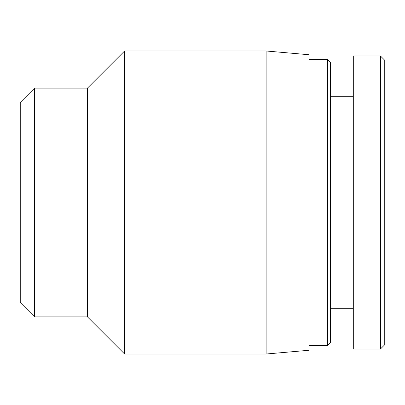 <?xml version="1.0" encoding="UTF-8"?>
<svg xmlns="http://www.w3.org/2000/svg" width="405" height="405" viewBox="0 0 405 405"><rect width="100%" height="100%" fill="white"/><g stroke="black" fill="none" stroke-linecap="round" stroke-linejoin="round"><path stroke-width="0.61" d="M34.546 88.148L20.25 102.44L20.25 302.56L34.546 316.852L34.546 88.148L87.434 88.148L87.434 316.852L124.598 354.016L266.11 354.016L266.11 50.984L124.598 50.984L124.598 354.016M266.11 50.984L308.99 54.736L308.99 350.264L266.11 354.016M380.462 202.5L380.462 348.999L384.75 344.711L384.75 60.284L380.462 55.996L380.462 202.5M380.462 349.014L353.302 349.014L353.302 55.986L380.462 55.986M327.574 345.44L330.434 342.584L330.434 62.416L327.574 59.56L327.574 345.44L308.99 345.44M34.546 316.852L87.434 316.852M87.434 88.148L124.598 50.984M327.574 59.56L308.99 59.56M353.302 96.724L330.434 96.724M353.302 308.276L330.434 308.276"/></g></svg>

